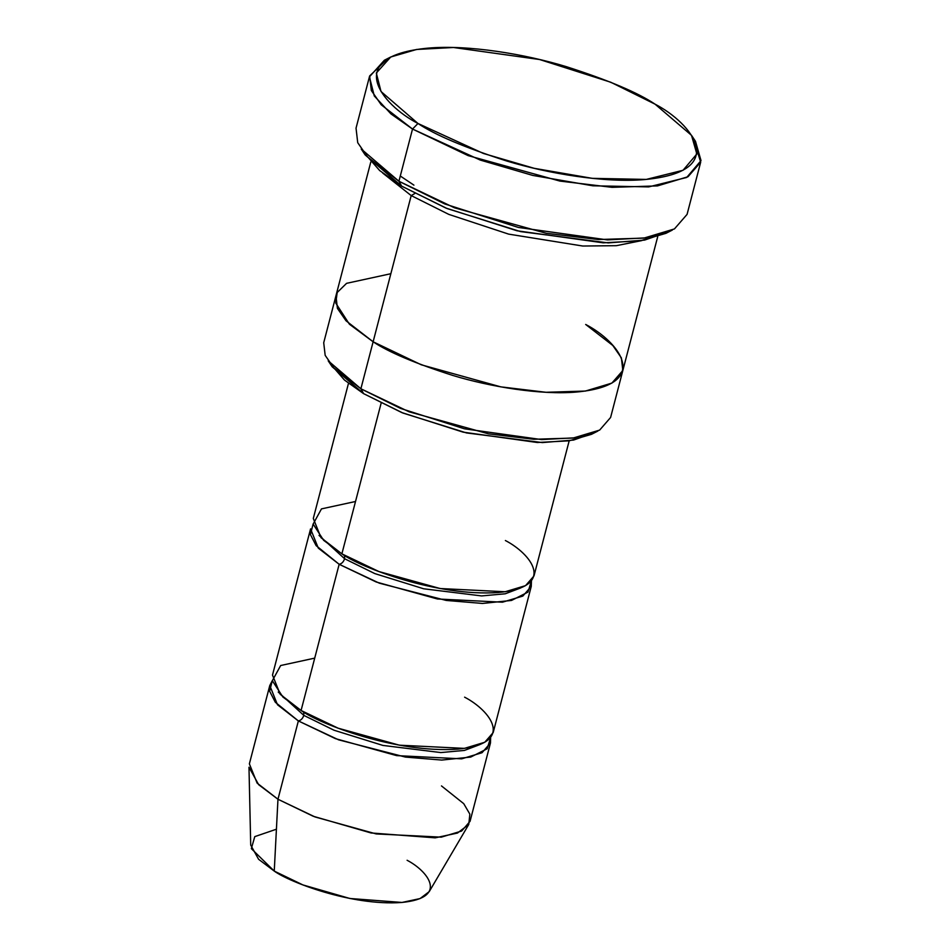 <?xml version="1.0" encoding="UTF-8"?>
<svg xmlns="http://www.w3.org/2000/svg" width="950" height="950" viewBox="0 0 950 950"><rect width="100%" height="100%" fill="white"/><g stroke="black" fill="none" stroke-linecap="round" stroke-linejoin="round"><path stroke-width="1.43" d="M417.976 123.488L381.009 91.509L376.319 73.019L390.735 57L416.622 49.459L453.494 47.5L539.624 59.529L610.755 82.234L655.061 104.168C637.818 92.625 608.261 80.121 566.378 66.678C524.923 54.043 468.029 44.579 428.213 48.118C341.952 56.169 381.532 104.654 417.976 123.488C435.219 135.042 464.787 147.535 506.671 160.989C548.114 173.612 605.008 183.089 644.824 179.55C731.084 171.499 691.505 123.001 655.061 104.168L691.505 135.339L696.849 153.983L683.026 170.287L646.261 179.419L592.313 178.351L534.209 168.316L483.431 153.473L417.976 123.488L412.526 129.046L417.976 123.488M390.735 57L384.358 60.254L369.431 76.831L374.288 95.962L390.973 113.917L412.526 129.046L381.235 104.797L371.319 90.487L369.645 75.941L387.731 58.674M365.216 154.981L401.66 186.141L398.929 181.26L361.238 149.019L365.216 154.981M332.203 366.795L363.613 393.656L360.881 388.776L328.213 360.834L332.203 366.795M269.776 685.52L249.375 763.847L257.106 783.085L277.97 799.247L298.359 720.931L277.495 704.758L269.776 685.52L272.317 680.616L269.634 691.232L275.31 702.24L298.359 720.931L338.592 739.824L405.436 757.079L441.667 760.071L470.701 757.079L487.184 748.766L490.639 737.485L490.461 743.007L482.03 752.721L461.664 758.836L396.637 755.618L335.433 738.637L298.359 720.931C300.913 720.397 302.729 718.544 303.81 715.374L303.703 712.049L303.81 715.374L334.032 730.229L382.874 745.418L440.812 752.566L464.431 750.429L479.892 744.574L464.431 750.429L440.812 752.566L382.874 745.418L334.032 730.229L303.81 715.374C302.729 718.544 300.913 720.397 298.359 720.931L277.97 799.247L258.661 784.688L248.983 767.232L250.717 845.084L258.578 859.263L274.253 871.091L277.97 799.247L274.253 871.091L251.346 848.647L254.778 836.617L276.414 829.219M278.231 692.051L303.81 715.374L278.231 692.051M464.598 697.169C489.725 710.149 517.026 743.601 457.532 749.146C395.996 753.457 319.651 724.007 301.079 710.481L282.839 696.967L272.341 680.711L280.666 665.523L314.723 658.124M313.12 523.972L310.436 534.601L316.113 545.609L339.162 564.288C341.715 563.766 343.532 561.913 344.613 558.742L319.034 535.408L344.613 558.742L344.506 555.406L344.613 558.742L374.822 573.598L423.676 588.786L481.614 595.923L505.234 593.798L520.695 587.943L505.234 593.798L481.614 595.923L423.676 588.786L374.822 573.598L344.613 558.742C343.532 561.913 341.715 563.766 339.162 564.288L379.383 583.193L446.227 600.436L482.469 603.44L511.504 600.447L527.974 592.123L531.442 580.842L531.264 586.376L522.832 596.077L502.455 602.193L437.428 598.987L376.236 582.006L339.162 564.288L318.298 548.126L310.567 528.889L272.496 675.082L280.226 694.319L301.079 710.481L339.162 564.288L301.079 710.481L338.152 728.199L399.356 745.18L464.384 748.386L484.749 742.271L493.181 732.569L531.264 586.376M505.388 540.526C530.528 553.518 557.828 586.957 498.334 592.503C436.798 596.826 360.442 567.376 341.881 553.85L323.641 540.324L313.144 524.079L321.468 508.891L355.526 501.493M369.645 75.941L356.036 128.155L357.723 142.69L367.638 157.011L398.929 181.26L412.526 129.046L398.929 181.26L454.527 207.824L546.333 233.296L598.452 239.531L643.874 238.118L674.429 228.938L687.076 214.379L700.684 162.165L688.038 176.724L657.471 185.903L612.049 187.328L559.93 181.082L468.124 155.61L412.526 129.046L480.237 160.063L532.76 175.417L592.871 185.796L648.684 186.901L686.707 177.46L701.017 160.598L695.483 141.301L691.505 135.339M414.746 193.551L411.196 195.593L448.839 214.403L508.666 234.127L582.778 246.026L616.372 245.682L641.856 240.576L616.372 245.682L582.778 246.026L508.666 234.127L448.839 214.403L411.196 195.593L382.731 173.078L411.196 195.593L373.124 341.786L346.002 320.767L337.416 308.358L335.956 295.759L337.404 308.358L346.002 320.767L373.124 341.786L411.196 195.593L414.746 193.551M370.785 162.023L323.713 342.748L325.173 355.348L333.759 367.757L360.881 388.776L373.124 341.786L421.301 364.8L500.864 386.876L546.036 392.291L585.402 391.056L611.883 383.111L622.844 370.488L611.883 383.099L585.402 391.056L546.036 392.291L500.864 386.876L421.301 364.8L373.124 341.786L349.398 324.199L335.754 303.074L337.191 292.517L346.572 283.337L390.854 273.707M348.484 383.337L313.298 518.451L321.017 537.688L341.881 553.85L381.116 403.239L341.881 553.85L378.955 571.567L440.159 588.537L505.174 591.755L525.552 585.639L533.983 575.938L569.181 440.824M594.439 432.642L573.598 440.052L542.331 442.581L466.545 432.939L402.99 413.06L363.613 393.656L344.482 380.071L330.422 363.874M622.844 370.488L621.383 357.877L612.797 345.479L585.675 324.461C618.355 341.347 653.837 384.821 576.496 392.041C540.799 395.212 489.796 386.721 452.639 375.392C415.079 363.339 388.574 352.141 373.124 341.786L360.881 388.776L409.07 411.789L488.633 433.865L533.793 439.28L573.159 438.045L599.64 430.101L610.601 417.478L657.685 236.764M693.31 138.273L700.684 162.165M668.99 231.646L644.563 240.101L608.202 242.903L520.517 231.586L447.153 208.572L401.66 186.141L379.703 170.584L363.411 152.047M400.294 176.011L413.915 185.143M407.099 860.273C427.512 870.818 449.694 897.988 401.363 902.5C351.369 906.003 289.334 882.075 274.253 871.091L302.884 884.913L349.885 898.486L401.992 902.453L420.078 898.569L429.258 891.587L468.754 824.469L457.449 833.067L435.183 837.841L371.046 832.96L313.203 816.252L277.97 799.247L315.032 816.953L376.236 833.934L441.263 837.152L461.629 831.036L470.06 821.322L490.461 743.007M441.477 785.923L463.742 803.676L469.858 814.138L468.754 824.469M360.881 388.776L363.613 393.656L401.803 412.573L463.125 432.143L537.367 442.51L569.157 440.824L591.47 434.328L597.859 431.062L574.643 437.819L541.595 439.577L464.384 428.794L400.603 408.441L360.881 388.776M398.929 181.26L401.66 186.141L445.966 208.086L517.097 230.791L603.226 242.82L640.098 240.861L665.974 233.32L672.363 230.054L645.584 237.856L607.442 239.887L518.356 227.442L444.766 203.953L398.929 181.26"/></g></svg>
